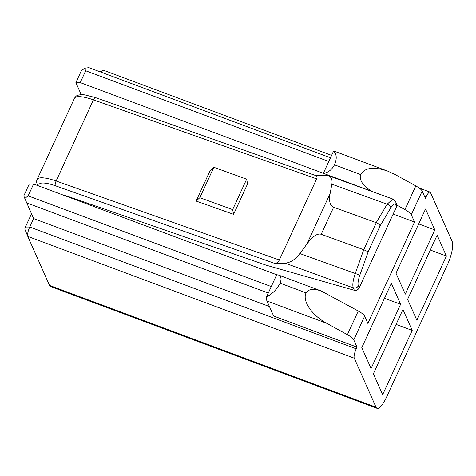 <?xml version="1.0" encoding="UTF-8"?>
<svg xmlns="http://www.w3.org/2000/svg" width="476" height="476" viewBox="0 0 476 476"><rect width="100%" height="100%" fill="white"/><g stroke="black" fill="none" stroke-linecap="round" stroke-linejoin="round"><path stroke-width="0.71" d="M269.434 306.55L33.629 218.579L29.744 227.034L356.221 348.831A7.699 2.077 110.5 0 0 354.269 358.202L376.004 407.206A19.248 5.182 -69.5 0 0 377.052 408.337A19.248 5.182 -69.5 0 0 386.679 396.835L447.321 264.983A19.248 5.182 110.5 0 0 452.2 241.54L430.471 192.542A7.699 2.077 -69.5 0 0 430.048 192.09A7.699 2.077 -69.5 0 0 426.198 196.689L425.419 198.379L422.182 191.078A11.549 2.951 -155.3 0 0 415.81 185.926L395.139 174.537L387.559 171.051C373.761 166.457 364.747 167.617 360.528 174.543C359.1 180.178 362.914 185.813 371.982 191.447L372.238 191.59M63.486 195.19A11.549 2.951 24.7 0 1 67.61 196.302L266.447 265.275L354.352 290.295C356.453 290.646 358.077 289.836 359.225 287.855L358.309 285.79A3.85 3.576 156.1 0 1 353.281 287.873L285.112 263.163C290.425 262.657 295.37 259.468 299.945 253.589L306.871 244.081C312.583 236.388 317.361 233.121 321.193 234.287L363.753 249.716L355.221 273.629C352.954 280.352 352.305 285.106 353.281 287.873L354.352 290.295M395.675 201.794A3.85 3.576 156.1 0 1 395.627 204.65C394.711 203.085 393.093 204.156 390.79 207.863A3.85 2.065 -149.3 0 0 387.256 204.258A3.85 2.065 -149.3 0 0 387.149 204.216L392.831 199.051L395.675 201.794L396.639 203.966L396.544 206.715L359.225 287.855M371.066 368.531L361.796 347.623L391.343 283.381L400.613 304.289L371.066 368.531M434.826 229.914L425.55 209.006L396.008 273.242L405.278 294.15L434.826 229.914L418.702 223.898M416.869 320.283L407.599 299.374L437.141 235.138L446.417 256.046L416.869 320.283M402.934 309.519L373.386 373.755L382.656 394.663L412.204 330.427L402.934 309.519M356.221 348.831L357 347.141L353.763 339.834L364.646 316.171L367.883 323.472L414.536 222.042L393.158 214.069M422.182 191.078L411.3 214.741L414.536 222.042M377.052 408.337L50.575 286.54A19.248 5.182 -69.5 0 1 49.528 285.416L27.792 236.411L354.269 358.202M353.763 339.834A11.549 2.951 24.7 0 0 347.391 334.688L326.714 323.299L266.976 301.016A17.32 4.665 -69.5 0 1 266.548 296.816L276.705 274.735L278.484 275.033L321.116 290.937L358.273 311.018A11.549 2.951 24.7 0 1 364.646 316.171M266.548 296.816C272.516 293.847 277.014 289.295 280.049 283.16C281.721 279.061 281.197 276.348 278.484 275.033M276.705 274.735L33.582 184.034L28.138 195.868L24.806 198.415L33.629 218.579M271.26 286.57L28.138 195.868M268.285 293.037L26.68 202.901M101.168 72.251A7.699 2.077 -69.5 0 1 102.917 70.377A7.699 2.077 -69.5 0 1 103.572 70.293L331.611 155.366M266.976 301.016L273.64 316.04L357 347.141M384.489 298.279L400.613 304.289M33.582 184.034L29.244 184.051L23.8 195.886L24.806 198.415M316.064 175.68C317.129 176.174 317.325 177.239 316.659 178.869L93.445 99.859A3.85 1.25 -70.5 0 1 95.515 97.616L316.064 175.68M285.112 263.163L274.92 263.478C276.746 263.222 278.222 262.068 279.341 260.009L316.659 178.869M31.505 213.784L25.401 227.052L29.744 227.034A7.699 2.077 110.5 0 0 27.775 236.37A7.699 2.077 110.5 0 0 27.792 236.411M25.401 227.052A1.922 0.518 110.5 0 0 24.913 229.384A1.922 0.518 110.5 0 0 24.919 229.396L27.763 236.328M396.08 324.412L412.204 330.427M430.292 250.031L446.417 256.046M199.831 197.707L213.825 167.278L210.1 170.634L196.106 201.062L199.831 197.707L232.651 209.618L233.579 214.331L196.106 201.062M213.825 167.278L246.651 179.19L247.579 183.903L233.579 214.331M321.193 234.287L333.634 207.238C329.963 205.721 328.791 201.152 330.124 193.524L306.871 244.081M387.559 171.051L334.455 151.237A17.32 4.665 110.5 0 0 333.509 151.225L328.797 161.477L85.674 70.775L80.236 82.61L75.892 82.628L81.336 70.793L84.674 68.246L88.881 67.663L330.487 157.8M333.634 207.238L376.189 222.667C378.384 223.565 379.687 224.63 380.104 225.862L390.79 207.863M380.104 225.862L368.168 251.81L363.866 249.757M363.747 249.716L376.302 222.708M315.743 175.567L325.548 175.257L328.309 175.662C331.385 176.941 332.575 179.785 331.873 184.176L330.124 193.524M232.651 209.618L246.651 179.19M411.3 214.741A11.549 2.951 -155.3 0 0 404.927 209.595L396.889 205.168M80.236 82.61L323.359 173.306L328.797 161.477M75.892 82.628L81.229 94.659M333.509 151.225C336.764 154.159 337.085 158.692 334.479 164.827C331.683 169.95 327.976 172.782 323.359 173.306L371.982 191.447M85.674 70.775L84.674 68.246M326.714 323.299C311.875 315.338 302.052 300.838 306.098 292.877C308.448 289.027 313.452 288.385 321.116 290.937M426.198 196.689L424.366 196.005M368.168 251.81L359.844 275.134C358.13 280.174 357.619 283.726 358.309 285.79M395.627 204.65L396.544 206.715M376.004 407.206L49.528 285.416M359.844 275.134L299.945 253.589M347.391 334.688L358.273 311.018M279.341 260.009L56.12 181.005A3.85 1.25 109.5 0 0 55.353 185.765A23.098 5.902 -155.3 0 0 39.169 186.122M274.92 263.478L55.353 185.765M71.709 197.724L71.501 198.183M74.476 98.276L37.152 179.416A26.948 6.89 -155.3 0 1 56.12 181.005L93.445 99.859A26.948 6.89 -155.3 0 0 74.476 98.276C75.69 96.414 76.85 95.396 77.969 95.224L80.706 94.682L84.776 94.855L95.515 97.616M38.383 185.824A3.85 3.576 156.1 0 1 37.277 184.462L37.782 185.604M376.195 222.667L387.149 204.216L331.873 184.176M415.81 185.926L404.927 209.595M334.479 164.827L360.528 174.543M306.098 292.877L280.049 283.16M100.043 71.828L102.917 70.377M24.913 229.384L27.775 236.37M430.048 192.09L419.172 188.032M37.277 184.462C36.485 182.498 36.45 180.82 37.152 179.416M392.831 199.051L328.309 175.662"/></g></svg>
